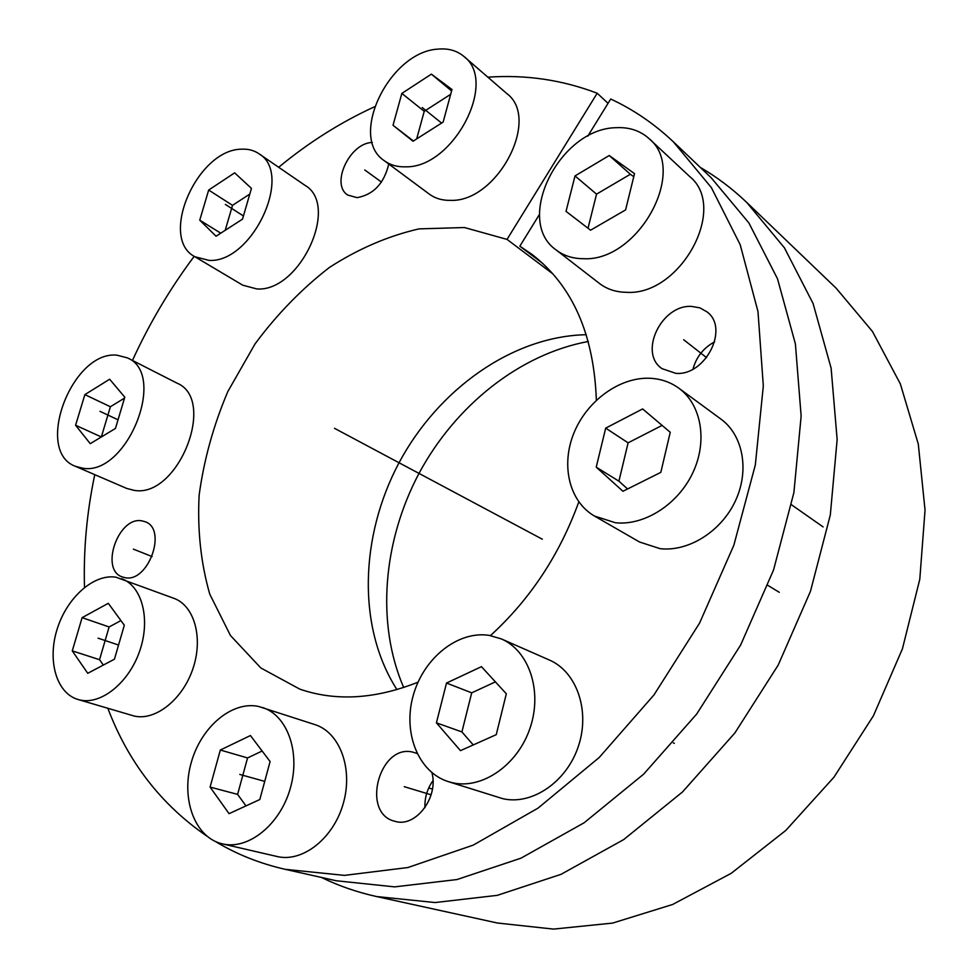 <?xml version="1.0" encoding="UTF-8"?>
<svg xmlns="http://www.w3.org/2000/svg" width="978" height="978" viewBox="0 0 978 978"><rect width="100%" height="100%" fill="white"/><g stroke="black" fill="none" stroke-linecap="round" stroke-linejoin="round"><path stroke-width="1.47" d="M673.39 141.834L711.263 177.825L748.879 222.935L777.51 278.791L795.395 343.889L801.141 416.078L793.904 492.533L773.537 570.015L740.639 645.028L696.654 714.099L643.634 774.173L584.159 822.755L520.993 858.171L456.958 879.552L394.623 886.875L336.212 880.75L285.221 869.332L344.439 875.383L407.887 867.535L473.303 845.09L538.059 808.109L599.245 757.461L653.976 694.93L699.563 623.108L733.842 545.247L755.322 464.966L763.317 385.931L757.987 311.554L740.199 244.72L711.397 187.654L673.39 141.834C654.27 123.803 633.377 109.536 610.712 99.01L587.778 136.15M693.011 369.085C696.287 356.958 703.5 347.875 714.661 341.823M424.929 807.681C424.586 797.73 427.264 788.733 432.973 780.664M125.062 577.68L122.36 576.971C99.646 569.868 118.216 516.384 141.688 520.809L145.209 521.739C167.568 529.147 148.338 582.912 125.062 577.68M487.863 77.176C525.761 74.524 562.203 79.878 597.191 93.228L507.032 239.402L552.9 273.889M539.514 214.316L519.844 246.187L531.824 254.268C572.436 285.564 593.952 334.207 596.36 400.222M578.805 501.885C559.66 554.685 530.223 599.257 490.479 635.59M418.034 682.179C375.185 699.197 335.772 701.519 299.794 689.135L260.833 667.962L230.441 635.48L209.757 594.135C200.869 563.059 197.324 530.088 199.133 495.21C203.889 460.015 213.448 425.467 227.813 391.579L255.038 343.914C276.847 314.476 301.603 289.011 329.293 267.532C358.18 248.864 388.07 235.991 418.975 228.889L464.452 227.532L507.032 239.402M374.525 106.773C340.662 122.274 308.718 142.446 278.681 167.275M194.194 256.322C169.94 288.742 149.365 323.449 132.458 360.442M94.756 474.66C86.797 512.545 83.387 550.125 84.499 587.411M107.861 708.316C128.167 762.058 161.15 804.649 206.786 836.068M215.319 841.447C236.542 854.246 259.842 863.55 285.221 869.332M388.755 164.023C384.134 183.412 373.584 194.622 357.092 197.654L347.789 195.062C330.246 184.463 349.733 142.727 372.276 142.482M675.749 373.327L662.02 368.645C638.267 353.034 661.348 304.476 691.544 306.407L699.857 307.85L706.947 311.835C729.71 328.168 705.334 376.261 675.749 373.327M431.897 772.669C438.865 797.119 415.809 827.706 395.356 821.422L394.757 821.263C360.564 813.354 379.44 743.28 413.022 752.18L417.031 753.451M597.191 93.228L608.047 103.326M586.335 334.696C512.509 336.188 438.413 389.134 399.036 462.753C359.818 536.457 357.08 627.473 396.958 689.624M519.844 246.187L542.863 263.534M588.34 341.469C519.465 354.183 455.32 405.736 419 473.401C383.009 541.262 375.907 623.243 403.694 687.522M746.813 202.507L836.153 288.204L872.425 331.42L900.335 383.865L918.293 444.073L925.041 510.039L919.797 579.257L902.413 648.866L873.391 715.847L833.916 777.253L785.774 830.456L731.189 873.342L672.644 904.479L612.631 923.085L553.524 929.1L497.435 923.024L376.506 896.533L435.039 902.547L497.276 895.347L561.017 874.344L623.695 839.589L682.571 791.899L734.906 732.925L778.207 665.064L810.469 591.311L830.31 515.003L837.144 439.538L831.117 368.131L813.073 303.486L784.393 247.789L746.813 202.507C732.375 188.73 716.862 177.018 700.272 167.385M321.42 877.437C338.657 885.848 357.019 892.217 376.506 896.533M222.422 843.867L277.043 856.496C302.618 862.779 333.681 838.256 343.339 803.256C353.327 768.353 339.659 732.302 314.916 724.6L258.412 706.409C231.823 700.798 200.991 727.07 191.199 762.73C181.028 798.292 194.255 836.251 220.906 843.488L222.422 843.867C248.241 850.237 280.05 824.711 290.258 788.488C300.808 752.339 287.361 715.224 262.385 707.473M229.06 813.672L259.818 799.527L270.099 761.544L250.441 735.542L220.331 750.028L210.087 787.082L229.06 813.672M210.087 787.082L237.605 794.38L245.967 805.896M220.331 750.028L247.556 757.938L237.605 794.38M262.141 751.018L247.556 757.938M134.194 716.043C155.49 721.128 182.825 699.356 192.996 668.487C203.424 637.68 194.292 605.675 174.023 598.377L115.966 577.203C93.741 573.634 66.956 597.582 57.189 629.013C47.14 660.37 56.296 693.182 78.02 699.49L134.194 716.043M78.02 699.49L79.915 699.979C101.309 705.065 129.169 682.448 139.83 650.602C150.746 618.817 141.944 585.981 121.614 578.683M87.751 673.304L114.426 659.209L124.316 625.235L108.301 603.316L82.103 617.656L72.274 650.883L87.751 673.304M72.274 650.883L99.548 659.698L103.326 665.077M82.103 617.656L109.12 626.959L99.548 659.698M120.93 620.59L109.12 626.959M134.12 490.357C178.02 498.474 217.214 399.525 177.018 383.156L127.433 357.887L116.883 355.173C71.993 350.491 33.888 451.09 75.367 466.298L126.639 488.401L134.12 490.357M75.367 466.298L82.861 468.23C126.932 476.078 167.703 374.146 127.433 357.887M90.245 443.67L115.453 428.45L124.793 397.19L109.646 379.232L84.878 394.623L75.587 425.247L90.245 443.67M75.587 425.247L101.345 436.97L110.392 406.75L84.878 394.623M124.512 398.107L110.392 406.75M256.786 288.938C299.745 292.385 340.112 205.27 305.002 185.343L258.84 153.668C253.901 150.331 248.143 148.839 241.603 149.182C197.311 149.255 158.436 238.033 194.842 256.725L242.727 285.173L256.786 288.938M194.842 256.725L208.962 260.38C252.226 263.314 294.023 173.497 258.84 153.668M216.052 236.224L242.507 219.145L251.456 188.399L234.647 172.849L208.669 190.05L199.756 220.172L216.052 236.224M199.756 220.172L220.771 233.18M208.669 190.05L232.519 205.343L225.209 230.307M249.806 194.072L232.519 205.343M450.797 200.38C497.374 202.006 541.054 118.693 506.812 93.57L463.927 56.467C456.995 50.648 448.425 48.191 438.23 49.096C389.635 51.394 348.046 137.079 384.256 160.685L429.232 194.06C435.222 198.461 442.411 200.563 450.797 200.38M384.256 160.685C390.271 165.099 397.533 167.14 406.017 166.822C453.205 167.788 498.401 81.626 463.927 56.467M413.022 141.235L443.156 122.067L451.97 89.499L431.384 74.132L401.848 93.411L393.034 125.282L413.022 141.235M393.034 125.282L413.401 141.003M401.848 93.411L424.232 111.309L416.689 138.9M431.384 74.132L451.579 90.93M450.675 94.304L424.232 111.309M626.348 292.312C680.211 296.151 728.586 207.837 689.71 176.553L649.099 138.656C640.284 130.697 629.306 127.03 616.189 127.69C559.22 128.375 513.756 220.747 556.176 249.989L599.502 283.486C606.959 289.195 615.908 292.141 626.348 292.312M556.176 249.989C563.719 255.759 572.802 258.657 583.438 258.705C638.304 261.908 688.5 170.221 649.099 138.656M590.565 230.197L625.578 209.928L634.526 173.644L609.233 155.514L575.015 175.93L566.03 211.358L590.565 230.197M575.015 175.93L596.543 194.145L588.01 228.229M609.233 155.514L630.358 174.267L596.543 194.145M633.768 176.712L630.358 174.267M660.064 548.658C688.329 551.971 721.116 531.616 735.346 501.017C749.735 470.491 743.097 435.149 720.933 419.097L678.83 388.193C670.382 382.08 660.749 378.779 649.954 378.266C619.526 376.933 586.8 400.98 573.854 433.193C560.724 465.357 569.208 501.506 594.551 516.091L639.563 542.02L660.064 548.658M594.551 516.091L615.431 522.741C644.282 525.883 678.023 504.489 692.864 472.692C707.864 440.956 701.373 404.489 678.83 388.193M622.949 491.274L660.822 472.362L670.248 432.288L642.632 408.926L605.688 428.132L596.225 467.154L622.949 491.274M596.225 467.154L618.915 481.176L627.583 488.963M605.688 428.132L628.108 442.826L618.915 481.176M662.106 425.406L628.108 442.826M502.778 798.671C531.983 805.554 566.788 781.887 578.426 746.153C590.37 710.529 576.555 671.605 549.318 660.003L501.311 638.903L489.269 635.382C458.095 630.431 423.804 657.864 413.364 694.991C402.545 732.009 417.887 772.107 448.34 781.642L502.778 798.671M448.34 781.642L452.435 782.742C482.117 789.698 517.9 764.943 530.137 727.852C542.692 690.847 528.964 650.663 501.311 638.903M460.455 750.652L496.249 734.661L506.323 693.781L481.457 666.666L446.506 683.047L436.42 722.84L460.455 750.652M436.42 722.84L461.909 731.923L473.266 744.93M446.506 683.047L471.702 692.84L461.909 731.923M495.406 681.874L471.702 692.84M382.96 454.183L542.338 539.22M404.22 786.667L431.102 794.796M683.683 339.745L706.605 357.655M364.794 169.976L381.493 182.091M133.399 549.147L152.103 556.568M463.963 497.399L334.488 428.315M239.793 774.429L264.732 781.373M98.069 638.169L118.558 645.04M99.988 411.335L118.032 419.819M225.38 204.426L243.436 215.955M422.239 107.556L441.591 123.057M428.719 787.975L432.41 789.112M791.557 504.819L823.109 526.922M767.889 585.406L779.283 592.301M673.329 742.925L674.343 743.341"/></g></svg>
